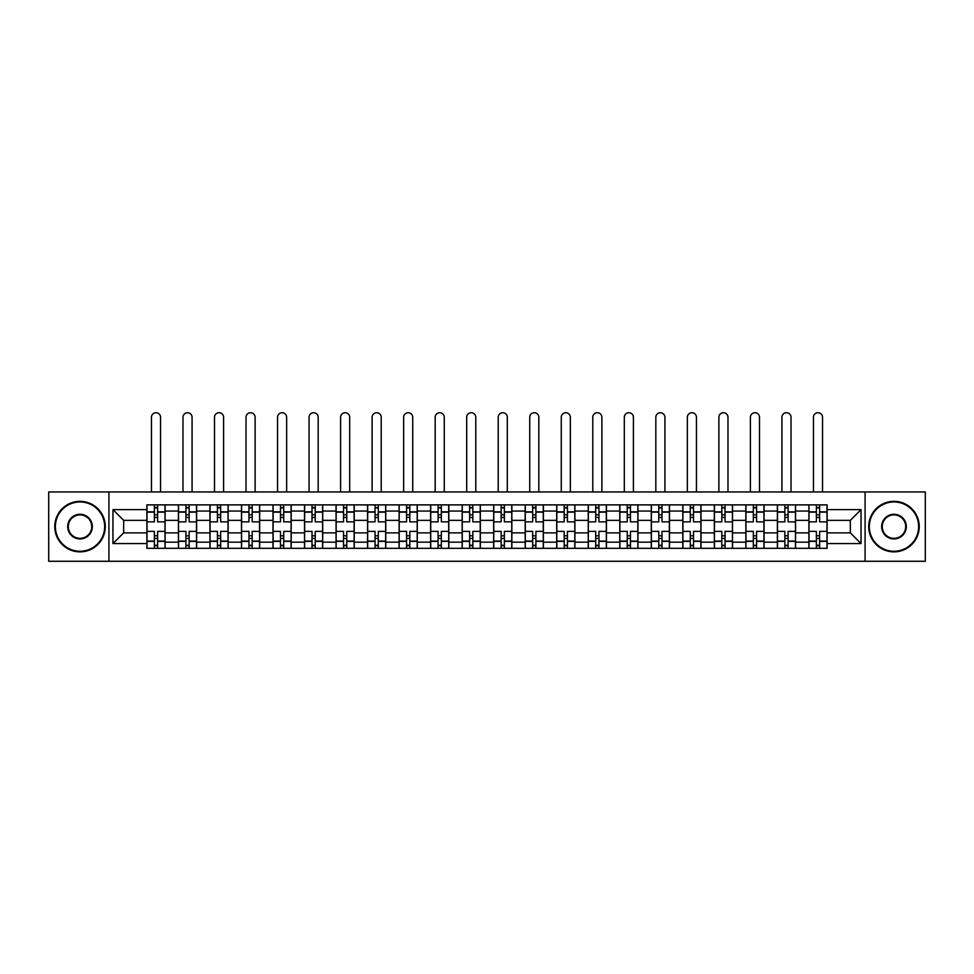 <?xml version="1.0" encoding="UTF-8"?>
<svg xmlns="http://www.w3.org/2000/svg" width="974" height="974" viewBox="0 0 974 974"><rect width="100%" height="100%" fill="white"/><g stroke="black" fill="none" stroke-linecap="round" stroke-linejoin="round"><path stroke-width="1.46" d="M865.082 561.268L925.3 561.268L925.3 491.955L48.7 491.955L48.7 561.268L865.082 561.268L865.082 491.955M178.437 548.325L178.437 511.046L165.093 511.046L165.093 548.325M165.093 511.046L165.093 504.885M178.437 511.046L178.437 504.885M196.614 504.885L196.614 548.325M209.958 548.325L209.958 504.885M228.147 504.885L228.147 548.325M241.479 548.325L241.479 504.885M259.668 504.885L259.668 548.325M273 548.325L273 504.885M291.189 504.885L291.189 548.325M304.521 548.325L304.521 504.885M322.711 504.885L322.711 548.325M336.054 548.325L336.054 504.885M354.232 504.885L354.232 548.325M367.575 548.325L367.575 504.885M385.765 504.885L385.765 548.325M399.097 548.325L399.097 504.885M417.286 504.885L417.286 548.325M430.618 548.325L430.618 504.885M448.807 504.885L448.807 548.325M462.151 548.325L462.151 504.885M480.328 504.885L480.328 548.325M493.672 548.325L493.672 504.885M511.849 504.885L511.849 548.325M525.193 548.325L525.193 504.885M543.382 504.885L543.382 548.325M556.714 548.325L556.714 504.885M574.904 504.885L574.904 548.325M588.235 548.325L588.235 504.885M606.425 504.885L606.425 548.325M619.768 548.325L619.768 504.885M637.946 504.885L637.946 548.325M651.289 548.325L651.289 504.885M669.479 504.885L669.479 548.325M682.811 548.325L682.811 504.885M701 504.885L701 548.325M714.332 548.325L714.332 504.885M732.521 504.885L732.521 548.325M745.853 548.325L745.853 504.885M764.042 504.885L764.042 548.325M777.386 548.325L777.386 504.885M795.563 504.885L795.563 548.325M808.907 548.325L808.907 504.885M808.907 532.875L795.563 532.875M777.386 532.875L764.042 532.875M745.853 532.875L732.521 532.875M714.332 532.875L701 532.875M682.811 532.875L669.479 532.875M651.289 532.875L637.946 532.875M619.768 532.875L606.425 532.875M588.235 532.875L574.904 532.875M556.714 532.875L543.382 532.875M525.193 532.875L511.849 532.875M493.672 532.875L480.328 532.875M462.151 532.875L448.807 532.875M430.618 532.875L417.286 532.875M399.097 532.875L385.765 532.875M367.575 532.875L354.232 532.875M336.054 532.875L322.711 532.875M304.521 532.875L291.189 532.875M273 532.875L259.668 532.875M241.479 532.875L228.147 532.875M209.958 532.875L196.614 532.875M178.437 532.875L165.093 532.875M808.907 520.347L795.563 520.347M777.386 520.347L764.042 520.347M745.853 520.347L732.521 520.347M714.332 520.347L701 520.347M682.811 520.347L669.479 520.347M651.289 520.347L637.946 520.347M619.768 520.347L606.425 520.347M588.235 520.347L574.904 520.347M556.714 520.347L543.382 520.347M525.193 520.347L511.849 520.347M493.672 520.347L480.328 520.347M462.151 520.347L448.807 520.347M430.618 520.347L417.286 520.347M399.097 520.347L385.765 520.347M367.575 520.347L354.232 520.347M336.054 520.347L322.711 520.347M304.521 520.347L291.189 520.347M273 520.347L259.668 520.347M241.479 520.347L228.147 520.347M209.958 520.347L196.614 520.347M178.437 520.347L165.093 520.347M123.674 532.875L146.904 532.875L146.904 520.347L123.674 520.347L123.674 532.875L112.96 543.577L112.96 509.633L146.904 509.633L146.904 520.347M827.096 520.347L827.096 532.875L850.326 532.875L850.326 520.347L827.096 520.347L827.096 504.885L146.904 504.885L146.904 509.633M827.096 509.633L861.04 509.633L861.04 543.577L827.096 543.577L827.096 532.875M146.904 532.875L146.904 548.325L827.096 548.325L827.096 543.577M146.904 543.577L112.96 543.577M108.918 561.268L108.918 491.955M157.618 545.294L154.379 545.294M154.379 507.917L157.618 507.917M189.139 545.294L185.912 545.294M185.912 507.917L189.139 507.917M220.66 545.294L217.433 545.294M217.433 507.917L220.66 507.917M252.193 545.294L248.954 545.294M248.954 507.917L252.193 507.917M283.714 545.294L280.475 545.294M280.475 507.917L283.714 507.917M315.235 545.294L312.009 545.294M312.009 507.917L315.235 507.917M346.756 545.294L343.53 545.294M343.53 507.917L346.756 507.917M378.289 545.294L375.051 545.294M375.051 507.917L378.289 507.917M409.811 545.294L406.572 545.294M406.572 507.917L409.811 507.917M441.332 545.294L438.093 545.294M438.093 507.917L441.332 507.917M472.853 545.294L469.626 545.294M469.626 507.917L472.853 507.917M504.374 545.294L501.147 545.294M501.147 507.917L504.374 507.917M535.907 545.294L532.668 545.294M532.668 507.917L535.907 507.917M567.428 545.294L564.189 545.294M564.189 507.917L567.428 507.917M598.949 545.294L595.711 545.294M595.711 507.917L598.949 507.917M630.47 545.294L627.244 545.294M627.244 507.917L630.47 507.917M661.991 545.294L658.765 545.294M658.765 507.917L661.991 507.917M693.525 545.294L690.286 545.294M690.286 507.917L693.525 507.917M725.046 545.294L721.807 545.294M721.807 507.917L725.046 507.917M756.567 545.294L753.34 545.294M753.34 507.917L756.567 507.917M788.088 545.294L784.861 545.294M784.861 507.917L788.088 507.917M819.621 545.294L816.382 545.294M816.382 507.917L819.621 507.917M112.96 509.633L123.674 520.347M850.326 532.875L861.04 543.577M850.326 520.347L861.04 509.633M164.996 548.325L164.996 521.857L157.618 521.857L157.618 504.885M154.379 504.885L154.379 521.857L147.013 521.857L147.013 504.885M160.552 491.955L160.552 417.286A4.541 4.541 0 0 0 155.998 412.733A4.541 4.541 0 0 0 151.457 417.286L151.457 491.955M164.996 521.857L164.996 504.885M147.013 548.325L147.013 531.354L154.379 531.354L154.379 548.325M157.618 548.325L157.618 531.354L164.996 531.354M154.379 517.413L157.618 517.413M147.013 531.354L147.013 521.857M157.618 535.797L154.379 535.797M157.618 545.708L154.379 545.708M154.379 538.427L157.618 538.427M157.618 514.783L154.379 514.783M154.379 507.515L157.618 507.515M196.517 548.325L196.517 521.857L189.139 521.857L189.139 504.885M185.912 504.885L185.912 521.857L178.534 521.857L178.534 504.885M192.073 491.955L192.073 417.286A4.541 4.541 0 0 0 187.519 412.733A4.541 4.541 0 0 0 182.978 417.286L182.978 491.955M196.517 521.857L196.517 504.885M178.534 548.325L178.534 531.354L185.912 531.354L185.912 548.325M189.139 548.325L189.139 531.354L196.517 531.354M185.912 517.413L189.139 517.413M178.534 531.354L178.534 521.857M189.139 535.797L185.912 535.797M189.139 545.708L185.912 545.708M185.912 538.427L189.139 538.427M189.139 514.783L185.912 514.783M185.912 507.515L189.139 507.515M228.038 548.325L228.038 521.857L220.66 521.857L220.66 504.885M217.433 504.885L217.433 521.857L210.055 521.857L210.055 504.885M223.594 491.955L223.594 417.286A4.541 4.541 0 0 0 219.053 412.733A4.541 4.541 0 0 0 214.499 417.286L214.499 491.955M228.038 521.857L228.038 504.885M210.055 548.325L210.055 531.354L217.433 531.354L217.433 548.325M220.66 548.325L220.66 531.354L228.038 531.354M217.433 517.413L220.66 517.413M210.055 531.354L210.055 521.857M220.66 535.797L217.433 535.797M220.66 545.708L217.433 545.708M217.433 538.427L220.66 538.427M220.66 514.783L217.433 514.783M217.433 507.515L220.66 507.515M259.571 548.325L259.571 521.857L252.193 521.857L252.193 504.885M248.954 504.885L248.954 521.857L241.576 521.857L241.576 504.885M255.115 491.955L255.115 417.286A4.541 4.541 0 0 0 250.574 412.733A4.541 4.541 0 0 0 246.02 417.286L246.02 491.955M259.571 521.857L259.571 504.885M241.576 548.325L241.576 531.354L248.954 531.354L248.954 548.325M252.193 548.325L252.193 531.354L259.571 531.354M248.954 517.413L252.193 517.413M241.576 531.354L241.576 521.857M252.193 535.797L248.954 535.797M252.193 545.708L248.954 545.708M248.954 538.427L252.193 538.427M252.193 514.783L248.954 514.783M248.954 507.515L252.193 507.515M291.092 548.325L291.092 521.857L283.714 521.857L283.714 504.885M280.475 504.885L280.475 521.857L273.11 521.857L273.11 504.885M286.648 491.955L286.648 417.286A4.541 4.541 0 0 0 282.095 412.733A4.541 4.541 0 0 0 277.553 417.286L277.553 491.955M291.092 521.857L291.092 504.885M273.11 548.325L273.11 531.354L280.475 531.354L280.475 548.325M283.714 548.325L283.714 531.354L291.092 531.354M280.475 517.413L283.714 517.413M273.11 531.354L273.11 521.857M283.714 535.797L280.475 535.797M283.714 545.708L280.475 545.708M280.475 538.427L283.714 538.427M283.714 514.783L280.475 514.783M280.475 507.515L283.714 507.515M322.613 548.325L322.613 521.857L315.235 521.857L315.235 504.885M312.009 504.885L312.009 521.857L304.631 521.857L304.631 504.885M318.169 491.955L318.169 417.286A4.541 4.541 0 0 0 313.616 412.733A4.541 4.541 0 0 0 309.075 417.286L309.075 491.955M322.613 521.857L322.613 504.885M304.631 548.325L304.631 531.354L312.009 531.354L312.009 548.325M315.235 548.325L315.235 531.354L322.613 531.354M312.009 517.413L315.235 517.413M304.631 531.354L304.631 521.857M315.235 535.797L312.009 535.797M315.235 545.708L312.009 545.708M312.009 538.427L315.235 538.427M315.235 514.783L312.009 514.783M312.009 507.515L315.235 507.515M80.026 551.26A24.654 24.654 0 0 0 104.681 526.605A24.654 24.654 0 0 0 80.026 501.951A24.654 24.654 0 0 0 55.372 526.605A24.654 24.654 0 0 0 80.026 551.26M80.026 501.342A25.263 25.263 0 0 1 105.277 526.605A25.263 25.263 0 0 1 80.026 551.868A25.263 25.263 0 0 1 54.763 526.605A25.263 25.263 0 0 1 80.026 501.342M80.026 538.939A12.321 12.321 0 0 1 67.693 526.605A12.321 12.321 0 0 1 80.026 514.284A12.321 12.321 0 0 1 92.347 526.605A12.321 12.321 0 0 1 80.026 538.939M80.026 514.881A11.725 11.725 0 0 0 68.302 526.605A11.725 11.725 0 0 0 80.026 538.33A11.725 11.725 0 0 0 91.739 526.605A11.725 11.725 0 0 0 80.026 514.881M893.974 551.26A24.654 24.654 0 0 0 918.628 526.605A24.654 24.654 0 0 0 893.974 501.951A24.654 24.654 0 0 0 869.319 526.605A24.654 24.654 0 0 0 893.974 551.26M893.974 501.342A25.263 25.263 0 0 1 919.237 526.605A25.263 25.263 0 0 1 893.974 551.868A25.263 25.263 0 0 1 868.723 526.605A25.263 25.263 0 0 1 893.974 501.342M893.974 538.939A12.321 12.321 0 0 1 881.653 526.605A12.321 12.321 0 0 1 893.974 514.284A12.321 12.321 0 0 1 906.307 526.605A12.321 12.321 0 0 1 893.974 538.939M893.974 514.881A11.725 11.725 0 0 0 882.261 526.605A11.725 11.725 0 0 0 893.974 538.33A11.725 11.725 0 0 0 905.698 526.605A11.725 11.725 0 0 0 893.974 514.881M354.134 548.325L354.134 521.857L346.756 521.857L346.756 504.885M343.53 504.885L343.53 521.857L336.152 521.857L336.152 504.885M349.69 491.955L349.69 417.286A4.541 4.541 0 0 0 345.149 412.733A4.541 4.541 0 0 0 340.596 417.286L340.596 491.955M354.134 521.857L354.134 504.885M336.152 548.325L336.152 531.354L343.53 531.354L343.53 548.325M346.756 548.325L346.756 531.354L354.134 531.354M343.53 517.413L346.756 517.413M336.152 531.354L336.152 521.857M346.756 535.797L343.53 535.797M346.756 545.708L343.53 545.708M343.53 538.427L346.756 538.427M346.756 514.783L343.53 514.783M343.53 507.515L346.756 507.515M385.655 548.325L385.655 521.857L378.289 521.857L378.289 504.885M375.051 504.885L375.051 521.857L367.673 521.857L367.673 504.885M381.211 491.955L381.211 417.286A4.541 4.541 0 0 0 376.67 412.733A4.541 4.541 0 0 0 372.117 417.286L372.117 491.955M385.655 521.857L385.655 504.885M367.673 548.325L367.673 531.354L375.051 531.354L375.051 548.325M378.289 548.325L378.289 531.354L385.655 531.354M375.051 517.413L378.289 517.413M367.673 531.354L367.673 521.857M378.289 535.797L375.051 535.797M378.289 545.708L375.051 545.708M375.051 538.427L378.289 538.427M378.289 514.783L375.051 514.783M375.051 507.515L378.289 507.515M417.189 548.325L417.189 521.857L409.811 521.857L409.811 504.885M406.572 504.885L406.572 521.857L399.194 521.857L399.194 504.885M412.733 491.955L412.733 417.286A4.541 4.541 0 0 0 408.191 412.733A4.541 4.541 0 0 0 403.65 417.286L403.65 491.955M417.189 521.857L417.189 504.885M399.194 548.325L399.194 531.354L406.572 531.354L406.572 548.325M409.811 548.325L409.811 531.354L417.189 531.354M406.572 517.413L409.811 517.413M399.194 531.354L399.194 521.857M409.811 535.797L406.572 535.797M409.811 545.708L406.572 545.708M406.572 538.427L409.811 538.427M409.811 514.783L406.572 514.783M406.572 507.515L409.811 507.515M448.71 548.325L448.71 521.857L441.332 521.857L441.332 504.885M438.093 504.885L438.093 521.857L430.727 521.857L430.727 504.885M444.266 491.955L444.266 417.286A4.541 4.541 0 0 0 439.712 412.733A4.541 4.541 0 0 0 435.171 417.286L435.171 491.955M448.71 521.857L448.71 504.885M430.727 548.325L430.727 531.354L438.093 531.354L438.093 548.325M441.332 548.325L441.332 531.354L448.71 531.354M438.093 517.413L441.332 517.413M430.727 531.354L430.727 521.857M441.332 535.797L438.093 535.797M441.332 545.708L438.093 545.708M438.093 538.427L441.332 538.427M441.332 514.783L438.093 514.783M438.093 507.515L441.332 507.515M480.231 548.325L480.231 521.857L472.853 521.857L472.853 504.885M469.626 504.885L469.626 521.857L462.248 521.857L462.248 504.885M475.787 491.955L475.787 417.286A4.541 4.541 0 0 0 471.233 412.733A4.541 4.541 0 0 0 466.692 417.286L466.692 491.955M480.231 521.857L480.231 504.885M462.248 548.325L462.248 531.354L469.626 531.354L469.626 548.325M472.853 548.325L472.853 531.354L480.231 531.354M469.626 517.413L472.853 517.413M462.248 531.354L462.248 521.857M472.853 535.797L469.626 535.797M472.853 545.708L469.626 545.708M469.626 538.427L472.853 538.427M472.853 514.783L469.626 514.783M469.626 507.515L472.853 507.515M511.752 548.325L511.752 521.857L504.374 521.857L504.374 504.885M501.147 504.885L501.147 521.857L493.769 521.857L493.769 504.885M507.308 491.955L507.308 417.286A4.541 4.541 0 0 0 502.767 412.733A4.541 4.541 0 0 0 498.213 417.286L498.213 491.955M511.752 521.857L511.752 504.885M493.769 548.325L493.769 531.354L501.147 531.354L501.147 548.325M504.374 548.325L504.374 531.354L511.752 531.354M501.147 517.413L504.374 517.413M493.769 531.354L493.769 521.857M504.374 535.797L501.147 535.797M504.374 545.708L501.147 545.708M501.147 538.427L504.374 538.427M504.374 514.783L501.147 514.783M501.147 507.515L504.374 507.515M543.273 548.325L543.273 521.857L535.907 521.857L535.907 504.885M532.668 504.885L532.668 521.857L525.29 521.857L525.29 504.885M538.829 491.955L538.829 417.286A4.541 4.541 0 0 0 534.288 412.733A4.541 4.541 0 0 0 529.734 417.286L529.734 491.955M543.273 521.857L543.273 504.885M525.29 548.325L525.29 531.354L532.668 531.354L532.668 548.325M535.907 548.325L535.907 531.354L543.273 531.354M532.668 517.413L535.907 517.413M525.29 531.354L525.29 521.857M535.907 535.797L532.668 535.797M535.907 545.708L532.668 545.708M532.668 538.427L535.907 538.427M535.907 514.783L532.668 514.783M532.668 507.515L535.907 507.515M574.806 548.325L574.806 521.857L567.428 521.857L567.428 504.885M564.189 504.885L564.189 521.857L556.811 521.857L556.811 504.885M570.35 491.955L570.35 417.286A4.541 4.541 0 0 0 565.809 412.733A4.541 4.541 0 0 0 561.268 417.286L561.268 491.955M574.806 521.857L574.806 504.885M556.811 548.325L556.811 531.354L564.189 531.354L564.189 548.325M567.428 548.325L567.428 531.354L574.806 531.354M564.189 517.413L567.428 517.413M556.811 531.354L556.811 521.857M567.428 535.797L564.189 535.797M567.428 545.708L564.189 545.708M564.189 538.427L567.428 538.427M567.428 514.783L564.189 514.783M564.189 507.515L567.428 507.515M606.327 548.325L606.327 521.857L598.949 521.857L598.949 504.885M595.711 504.885L595.711 521.857L588.345 521.857L588.345 504.885M601.883 491.955L601.883 417.286A4.541 4.541 0 0 0 597.33 412.733A4.541 4.541 0 0 0 592.789 417.286L592.789 491.955M606.327 521.857L606.327 504.885M588.345 548.325L588.345 531.354L595.711 531.354L595.711 548.325M598.949 548.325L598.949 531.354L606.327 531.354M595.711 517.413L598.949 517.413M588.345 531.354L588.345 521.857M598.949 535.797L595.711 535.797M598.949 545.708L595.711 545.708M595.711 538.427L598.949 538.427M598.949 514.783L595.711 514.783M595.711 507.515L598.949 507.515M637.848 548.325L637.848 521.857L630.47 521.857L630.47 504.885M627.244 504.885L627.244 521.857L619.866 521.857L619.866 504.885M633.404 491.955L633.404 417.286A4.541 4.541 0 0 0 628.851 412.733A4.541 4.541 0 0 0 624.31 417.286L624.31 491.955M637.848 521.857L637.848 504.885M619.866 548.325L619.866 531.354L627.244 531.354L627.244 548.325M630.47 548.325L630.47 531.354L637.848 531.354M627.244 517.413L630.47 517.413M619.866 531.354L619.866 521.857M630.47 535.797L627.244 535.797M630.47 545.708L627.244 545.708M627.244 538.427L630.47 538.427M630.47 514.783L627.244 514.783M627.244 507.515L630.47 507.515M669.369 548.325L669.369 521.857L661.991 521.857L661.991 504.885M658.765 504.885L658.765 521.857L651.387 521.857L651.387 504.885M664.925 491.955L664.925 417.286A4.541 4.541 0 0 0 660.384 412.733A4.541 4.541 0 0 0 655.831 417.286L655.831 491.955M669.369 521.857L669.369 504.885M651.387 548.325L651.387 531.354L658.765 531.354L658.765 548.325M661.991 548.325L661.991 531.354L669.369 531.354M658.765 517.413L661.991 517.413M651.387 531.354L651.387 521.857M661.991 535.797L658.765 535.797M661.991 545.708L658.765 545.708M658.765 538.427L661.991 538.427M661.991 514.783L658.765 514.783M658.765 507.515L661.991 507.515M700.89 548.325L700.89 521.857L693.525 521.857L693.525 504.885M690.286 504.885L690.286 521.857L682.908 521.857L682.908 504.885M696.447 491.955L696.447 417.286A4.541 4.541 0 0 0 691.905 412.733A4.541 4.541 0 0 0 687.352 417.286L687.352 491.955M700.89 521.857L700.89 504.885M682.908 548.325L682.908 531.354L690.286 531.354L690.286 548.325M693.525 548.325L693.525 531.354L700.89 531.354M690.286 517.413L693.525 517.413M682.908 531.354L682.908 521.857M693.525 535.797L690.286 535.797M693.525 545.708L690.286 545.708M690.286 538.427L693.525 538.427M693.525 514.783L690.286 514.783M690.286 507.515L693.525 507.515M732.424 548.325L732.424 521.857L725.046 521.857L725.046 504.885M721.807 504.885L721.807 521.857L714.429 521.857L714.429 504.885M727.98 491.955L727.98 417.286A4.541 4.541 0 0 0 723.426 412.733A4.541 4.541 0 0 0 718.885 417.286L718.885 491.955M732.424 521.857L732.424 504.885M714.429 548.325L714.429 531.354L721.807 531.354L721.807 548.325M725.046 548.325L725.046 531.354L732.424 531.354M721.807 517.413L725.046 517.413M714.429 531.354L714.429 521.857M725.046 535.797L721.807 535.797M725.046 545.708L721.807 545.708M721.807 538.427L725.046 538.427M725.046 514.783L721.807 514.783M721.807 507.515L725.046 507.515M763.945 548.325L763.945 521.857L756.567 521.857L756.567 504.885M753.34 504.885L753.34 521.857L745.962 521.857L745.962 504.885M759.501 491.955L759.501 417.286A4.541 4.541 0 0 0 754.947 412.733A4.541 4.541 0 0 0 750.406 417.286L750.406 491.955M763.945 521.857L763.945 504.885M745.962 548.325L745.962 531.354L753.34 531.354L753.34 548.325M756.567 548.325L756.567 531.354L763.945 531.354M753.34 517.413L756.567 517.413M745.962 531.354L745.962 521.857M756.567 535.797L753.34 535.797M756.567 545.708L753.34 545.708M753.34 538.427L756.567 538.427M756.567 514.783L753.34 514.783M753.34 507.515L756.567 507.515M795.466 548.325L795.466 521.857L788.088 521.857L788.088 504.885M784.861 504.885L784.861 521.857L777.483 521.857L777.483 504.885M791.022 491.955L791.022 417.286A4.541 4.541 0 0 0 786.481 412.733A4.541 4.541 0 0 0 781.927 417.286L781.927 491.955M795.466 521.857L795.466 504.885M777.483 548.325L777.483 531.354L784.861 531.354L784.861 548.325M788.088 548.325L788.088 531.354L795.466 531.354M784.861 517.413L788.088 517.413M777.483 531.354L777.483 521.857M788.088 535.797L784.861 535.797M788.088 545.708L784.861 545.708M784.861 538.427L788.088 538.427M788.088 514.783L784.861 514.783M784.861 507.515L788.088 507.515M826.987 548.325L826.987 521.857L819.621 521.857L819.621 504.885M816.382 504.885L816.382 521.857L809.004 521.857L809.004 504.885M822.543 491.955L822.543 417.286A4.541 4.541 0 0 0 818.002 412.733A4.541 4.541 0 0 0 813.448 417.286L813.448 491.955M826.987 521.857L826.987 504.885M809.004 548.325L809.004 531.354L816.382 531.354L816.382 548.325M819.621 548.325L819.621 531.354L826.987 531.354M816.382 517.413L819.621 517.413M809.004 531.354L809.004 521.857M819.621 535.797L816.382 535.797M819.621 545.708L816.382 545.708M816.382 538.427L819.621 538.427M819.621 514.783L816.382 514.783M816.382 507.515L819.621 507.515M777.386 511.046L764.042 511.046M745.853 511.046L732.521 511.046M714.332 511.046L701 511.046M682.811 511.046L669.479 511.046M651.289 511.046L637.946 511.046M619.768 511.046L606.425 511.046M588.235 511.046L574.904 511.046M556.714 511.046L543.382 511.046M525.193 511.046L511.849 511.046M493.672 511.046L480.328 511.046M462.151 511.046L448.807 511.046M430.618 511.046L417.286 511.046M399.097 511.046L385.765 511.046M367.575 511.046L354.232 511.046M336.054 511.046L322.711 511.046M304.521 511.046L291.189 511.046M273 511.046L259.668 511.046M241.479 511.046L228.147 511.046M209.958 511.046L196.614 511.046M808.907 511.046L795.563 511.046M777.386 542.165L764.042 542.165M745.853 542.165L732.521 542.165M714.332 542.165L701 542.165M682.811 542.165L669.479 542.165M651.289 542.165L637.946 542.165M619.768 542.165L606.425 542.165M588.235 542.165L574.904 542.165M556.714 542.165L543.382 542.165M525.193 542.165L511.849 542.165M493.672 542.165L480.328 542.165M462.151 542.165L448.807 542.165M430.618 542.165L417.286 542.165M399.097 542.165L385.765 542.165M367.575 542.165L354.232 542.165M336.054 542.165L322.711 542.165M304.521 542.165L291.189 542.165M273 542.165L259.668 542.165M241.479 542.165L228.147 542.165M209.958 542.165L196.614 542.165M178.437 542.165L165.093 542.165M808.907 542.165L795.563 542.165M164.996 511.849L157.618 511.849M154.379 511.849L147.013 511.849M154.379 512.129L147.013 512.129M154.379 541.094L147.013 541.094M154.379 541.361L147.013 541.361M164.996 541.361L157.618 541.361M164.996 512.129L157.618 512.129M164.996 541.094L157.618 541.094M196.517 511.849L189.139 511.849M185.912 511.849L178.534 511.849M185.912 512.129L178.534 512.129M185.912 541.094L178.534 541.094M185.912 541.361L178.534 541.361M196.517 541.361L189.139 541.361M196.517 512.129L189.139 512.129M196.517 541.094L189.139 541.094M228.038 511.849L220.66 511.849M217.433 511.849L210.055 511.849M217.433 512.129L210.055 512.129M217.433 541.094L210.055 541.094M217.433 541.361L210.055 541.361M228.038 541.361L220.66 541.361M228.038 512.129L220.66 512.129M228.038 541.094L220.66 541.094M259.571 511.849L252.193 511.849M248.954 511.849L241.576 511.849M248.954 512.129L241.576 512.129M248.954 541.094L241.576 541.094M248.954 541.361L241.576 541.361M259.571 541.361L252.193 541.361M259.571 512.129L252.193 512.129M259.571 541.094L252.193 541.094M291.092 511.849L283.714 511.849M280.475 511.849L273.11 511.849M280.475 512.129L273.11 512.129M280.475 541.094L273.11 541.094M280.475 541.361L273.11 541.361M291.092 541.361L283.714 541.361M291.092 512.129L283.714 512.129M291.092 541.094L283.714 541.094M322.613 511.849L315.235 511.849M312.009 511.849L304.631 511.849M312.009 512.129L304.631 512.129M312.009 541.094L304.631 541.094M312.009 541.361L304.631 541.361M322.613 541.361L315.235 541.361M322.613 512.129L315.235 512.129M322.613 541.094L315.235 541.094M354.134 511.849L346.756 511.849M343.53 511.849L336.152 511.849M343.53 512.129L336.152 512.129M343.53 541.094L336.152 541.094M343.53 541.361L336.152 541.361M354.134 541.361L346.756 541.361M354.134 512.129L346.756 512.129M354.134 541.094L346.756 541.094M385.655 511.849L378.289 511.849M375.051 511.849L367.673 511.849M375.051 512.129L367.673 512.129M375.051 541.094L367.673 541.094M375.051 541.361L367.673 541.361M385.655 541.361L378.289 541.361M385.655 512.129L378.289 512.129M385.655 541.094L378.289 541.094M417.189 511.849L409.811 511.849M406.572 511.849L399.194 511.849M406.572 512.129L399.194 512.129M406.572 541.094L399.194 541.094M406.572 541.361L399.194 541.361M417.189 541.361L409.811 541.361M417.189 512.129L409.811 512.129M417.189 541.094L409.811 541.094M448.71 511.849L441.332 511.849M438.093 511.849L430.727 511.849M438.093 512.129L430.727 512.129M438.093 541.094L430.727 541.094M438.093 541.361L430.727 541.361M448.71 541.361L441.332 541.361M448.71 512.129L441.332 512.129M448.71 541.094L441.332 541.094M480.231 511.849L472.853 511.849M469.626 511.849L462.248 511.849M469.626 512.129L462.248 512.129M469.626 541.094L462.248 541.094M469.626 541.361L462.248 541.361M480.231 541.361L472.853 541.361M480.231 512.129L472.853 512.129M480.231 541.094L472.853 541.094M511.752 511.849L504.374 511.849M501.147 511.849L493.769 511.849M501.147 512.129L493.769 512.129M501.147 541.094L493.769 541.094M501.147 541.361L493.769 541.361M511.752 541.361L504.374 541.361M511.752 512.129L504.374 512.129M511.752 541.094L504.374 541.094M543.273 511.849L535.907 511.849M532.668 511.849L525.29 511.849M532.668 512.129L525.29 512.129M532.668 541.094L525.29 541.094M532.668 541.361L525.29 541.361M543.273 541.361L535.907 541.361M543.273 512.129L535.907 512.129M543.273 541.094L535.907 541.094M574.806 511.849L567.428 511.849M564.189 511.849L556.811 511.849M564.189 512.129L556.811 512.129M564.189 541.094L556.811 541.094M564.189 541.361L556.811 541.361M574.806 541.361L567.428 541.361M574.806 512.129L567.428 512.129M574.806 541.094L567.428 541.094M606.327 511.849L598.949 511.849M595.711 511.849L588.345 511.849M595.711 512.129L588.345 512.129M595.711 541.094L588.345 541.094M595.711 541.361L588.345 541.361M606.327 541.361L598.949 541.361M606.327 512.129L598.949 512.129M606.327 541.094L598.949 541.094M637.848 511.849L630.47 511.849M627.244 511.849L619.866 511.849M627.244 512.129L619.866 512.129M627.244 541.094L619.866 541.094M627.244 541.361L619.866 541.361M637.848 541.361L630.47 541.361M637.848 512.129L630.47 512.129M637.848 541.094L630.47 541.094M669.369 511.849L661.991 511.849M658.765 511.849L651.387 511.849M658.765 512.129L651.387 512.129M658.765 541.094L651.387 541.094M658.765 541.361L651.387 541.361M669.369 541.361L661.991 541.361M669.369 512.129L661.991 512.129M669.369 541.094L661.991 541.094M700.89 511.849L693.525 511.849M690.286 511.849L682.908 511.849M690.286 512.129L682.908 512.129M690.286 541.094L682.908 541.094M690.286 541.361L682.908 541.361M700.89 541.361L693.525 541.361M700.89 512.129L693.525 512.129M700.89 541.094L693.525 541.094M732.424 511.849L725.046 511.849M721.807 511.849L714.429 511.849M721.807 512.129L714.429 512.129M721.807 541.094L714.429 541.094M721.807 541.361L714.429 541.361M732.424 541.361L725.046 541.361M732.424 512.129L725.046 512.129M732.424 541.094L725.046 541.094M763.945 511.849L756.567 511.849M753.34 511.849L745.962 511.849M753.34 512.129L745.962 512.129M753.34 541.094L745.962 541.094M753.34 541.361L745.962 541.361M763.945 541.361L756.567 541.361M763.945 512.129L756.567 512.129M763.945 541.094L756.567 541.094M795.466 511.849L788.088 511.849M784.861 511.849L777.483 511.849M784.861 512.129L777.483 512.129M784.861 541.094L777.483 541.094M784.861 541.361L777.483 541.361M795.466 541.361L788.088 541.361M795.466 512.129L788.088 512.129M795.466 541.094L788.088 541.094M826.987 511.849L819.621 511.849M816.382 511.849L809.004 511.849M816.382 512.129L809.004 512.129M816.382 541.094L809.004 541.094M816.382 541.361L809.004 541.361M826.987 541.361L819.621 541.361M826.987 512.129L819.621 512.129M826.987 541.094L819.621 541.094"/></g></svg>

